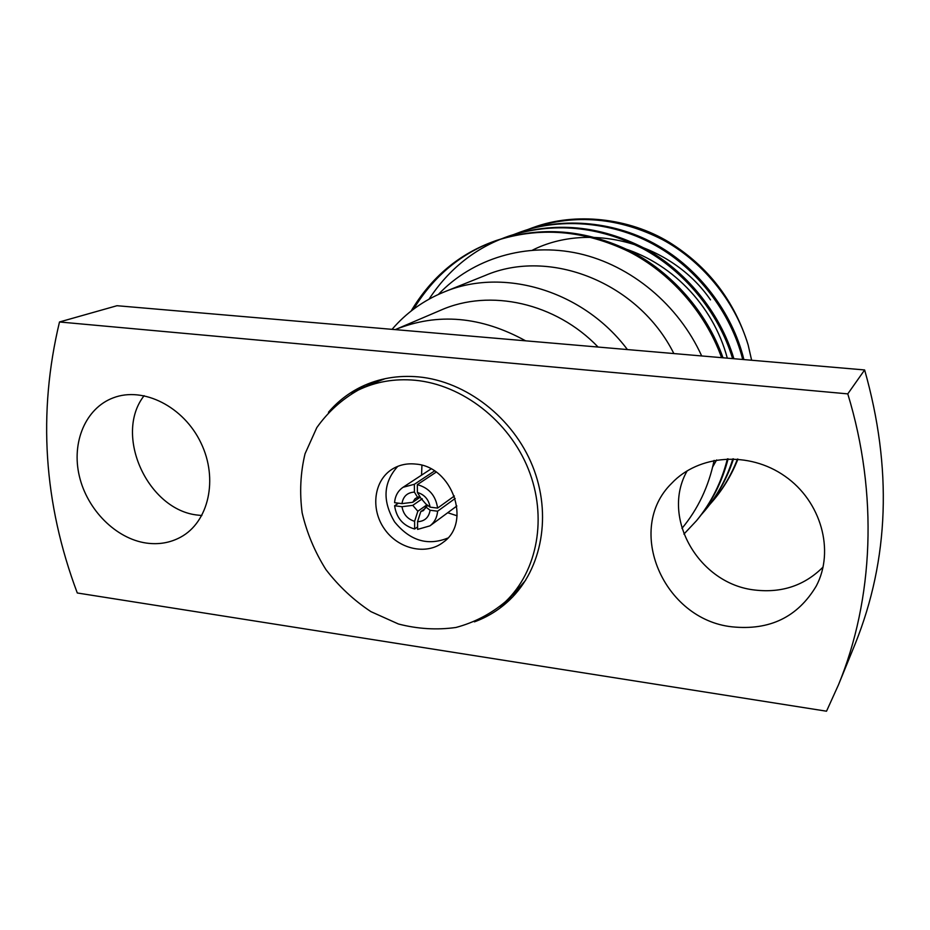 <?xml version="1.0" encoding="UTF-8"?>
<svg xmlns="http://www.w3.org/2000/svg" width="930" height="930" viewBox="0 0 930 930"><rect width="100%" height="100%" fill="white"/><g stroke="black" fill="none" stroke-linecap="round" stroke-linejoin="round"><path stroke-width="1.4" d="M398.447 503.177L394.611 505.769C396.424 517.975 403.108 525.729 414.652 529.007L417.593 526.88M414.362 484.286L403.074 487.274C397.924 490.831 395.099 495.981 394.587 502.688L401.969 503.618C403.143 496.376 407.294 492.528 414.42 492.086L414.362 484.286L434.496 470.964M454.375 496.004L437.6 508.094C435.798 495.702 429.055 487.89 417.338 484.646L436.193 472.115M437.6 511.198L430.102 510.245C428.858 517.51 424.685 521.335 417.558 521.707L417.605 529.403L429.939 525.857C434.531 522.335 437.088 517.44 437.6 511.198L455.189 498.445M422.267 498.794L412.769 505.362L417.837 511.233L426.975 504.792M419.709 496.329L415.152 498.62L412.746 502.293L420.209 497.166M417.384 492.447C424.557 494.644 428.788 499.538 430.09 507.152L425.8 503.921L420.72 498.027L417.384 492.447L417.338 484.646M425.336 508.385L420.79 511.605L423.487 510.593L425.812 507.001L427.928 505.513M437.6 508.094L430.09 507.152M394.611 505.769L401.993 506.699C403.295 514.232 407.503 519.114 414.606 521.323L414.652 529.007M401.969 503.618L412.746 502.293M417.756 497.666L414.42 492.086M412.769 505.362L401.993 506.699M414.606 521.323L417.837 511.233M430.102 510.245L425.812 507.001M420.79 511.605L417.558 521.707M532.774 227.676L533.297 227.49C575.089 211.994 628.878 217.736 669.042 242.172C708.125 266.468 734.502 300.739 748.162 344.995C734.642 299.809 700.906 260.179 662.346 239.568C619.136 217.597 575.705 213.714 532.053 227.931L526.206 230.129M709.02 505.397L713.229 500.549C723.459 488.192 731.526 474.358 737.455 459.06M742.71 359.48C730.864 311.899 696.384 268.479 656.336 245.973C615.369 222.247 562.208 216.969 520.207 232.093L514.104 234.395M700.615 515.511L705.021 510.442C717.542 495.26 726.83 478.055 732.887 458.827M732.608 358.608C718.367 311.573 683.178 270.281 643.048 248.763C598.095 225.839 553.025 221.735 507.85 236.441C475.218 248.019 448.946 268.921 429.032 299.146M683.91 534.111L696.465 520.754C711.276 502.712 721.587 482.089 727.388 458.862M721.599 357.666C704.987 311.364 669.321 272.292 629.064 251.716C584.075 229.966 539.354 226.385 494.923 240.998C459.35 253.681 431.415 277.024 411.13 311.027M713.717 499.956L714.217 499.364C724.156 487.343 732.061 473.928 737.943 459.095M743.895 359.584C732.329 311.922 697.93 268.235 657.847 245.613C616.904 221.758 563.615 216.423 521.567 231.617L520.951 231.837M705.51 509.838L706.021 509.233C718.274 494.388 727.434 477.601 733.503 458.85M733.886 358.724C719.936 311.597 684.806 270.037 644.688 248.403C599.722 225.339 554.606 221.177 509.338 235.918L508.629 236.174M696.965 520.149L697.5 519.51C712.043 501.816 722.25 481.589 728.109 458.839M722.994 357.783C706.672 311.399 671.065 272.048 630.831 251.356C585.854 229.454 541.097 225.804 496.562 240.417C461.489 252.902 433.822 275.815 413.559 309.155M392.053 329.348C406.224 312.829 423.557 300.39 444.04 292.02L485.135 275.501C549.677 247.566 638.457 282.476 673.855 353.563M701.685 355.958C678.749 305.18 631.249 265.306 578.809 253.541C526.345 241.963 472.498 258.377 438.39 294.426M681.957 528.38C698.012 509.082 708.73 486.413 714.112 460.397M748.162 344.995L751.626 360.247M117.006 305.714L864.633 369.954C892.37 467.93 889.22 559.267 855.158 643.944L838.465 684.852L826.526 711.206L77.283 592.98C43.629 503.293 37.7 412.955 59.497 321.978L117.006 305.714M201.868 515.522L198.241 515.15C147.963 510.582 113.274 434.915 144.127 395.68M59.497 321.978L847.776 393.878L864.633 369.954M847.776 393.878C878.49 494.365 873.526 599.571 838.465 684.852M474.416 621.856C487.669 616.997 499.445 609.662 509.733 599.85C542.039 568.974 552.118 514.546 532.611 466.151C513.162 417.756 466.151 381.347 418.628 376.894C397.994 375.057 378.917 378.347 361.375 386.764C348.599 393.006 337.637 401.504 328.476 412.246M732.096 626.832C663.404 619.601 624.635 529.112 671.692 483.298C698.488 454.677 748.894 450.771 784.92 476.183C821.144 501.282 834.954 550.769 816.249 586.074C797.719 617.078 769.668 630.668 732.096 626.832M146.394 543.074C115.971 538.761 87.222 509.907 79.341 476.114C71.296 442.343 85.56 408.177 113.251 397.842C143.267 386.229 183.791 406.654 200.973 442.959C218.504 479.101 208.657 522.102 180.629 537.168C170.19 542.806 158.774 544.782 146.394 543.074M823.108 567.009C804.694 585.435 782.014 593.119 755.055 590.062C698.697 584.18 660.416 517.231 687.212 470.778M395.273 329.627L395.494 329.522C437.658 312.526 481.019 316.293 525.601 340.822M395.494 329.522L440.843 310.155C489.901 288.393 555.663 302.75 598.095 347.053M444.04 292.02C503.223 266.945 583.238 290.52 627.425 349.575M364.944 385.113L351.703 393.576M499.991 606.558L512.511 597.072M397.761 466.349C383.276 482.391 382.207 500.886 394.564 521.846C409.921 540.714 427.649 546.131 447.725 538.098C427.649 546.131 409.921 540.714 394.564 521.846C382.207 500.886 383.276 482.391 397.761 466.349M421.929 465.291L421.557 475.149M447.725 512.732L457.107 515.801M385.194 378.661L368.919 384.892L358.213 390.112C341.636 399.551 327.837 412.06 316.805 427.626L305.04 453.77C300.448 472.882 299.483 492.563 302.145 512.837C306.842 532.925 314.782 551.85 325.953 569.613C338.741 586.26 353.737 600.269 370.942 611.649L398.459 624.007C417.768 628.994 436.926 630.145 455.944 627.471C474.37 622.519 490.889 613.916 505.502 601.652C537.61 571.09 547.654 517.068 528.31 468.999C509.036 420.93 462.361 384.718 415.21 380.265C394.657 378.417 375.662 381.695 358.213 390.112M505.502 601.652L514.104 593.421L525.601 580.308M415.722 464.082C407.131 463.163 399.342 464.826 392.39 469.057C373.86 480.357 370.268 508.943 384.404 528.914C398.238 549.107 426.289 555.652 443.319 542.202C471.882 522.59 452.34 466.488 415.722 464.082M710.497 299.867C671.344 242.823 589.922 221.317 532.541 250.112M712.671 466.941L716.646 459.943M727.295 358.155C713.054 304.377 669.821 261.098 619.519 247.136M429.939 525.857L456.851 505.99M403.074 487.274L431.043 468.929M696.431 520.788L697.5 519.51M704.998 510.465L706.021 509.233M713.229 500.549L714.205 499.375M494.969 240.975L496.574 240.405M507.861 236.441L509.396 235.894M520.207 232.093L521.683 231.57M532.065 227.92L533.483 227.42"/></g></svg>

